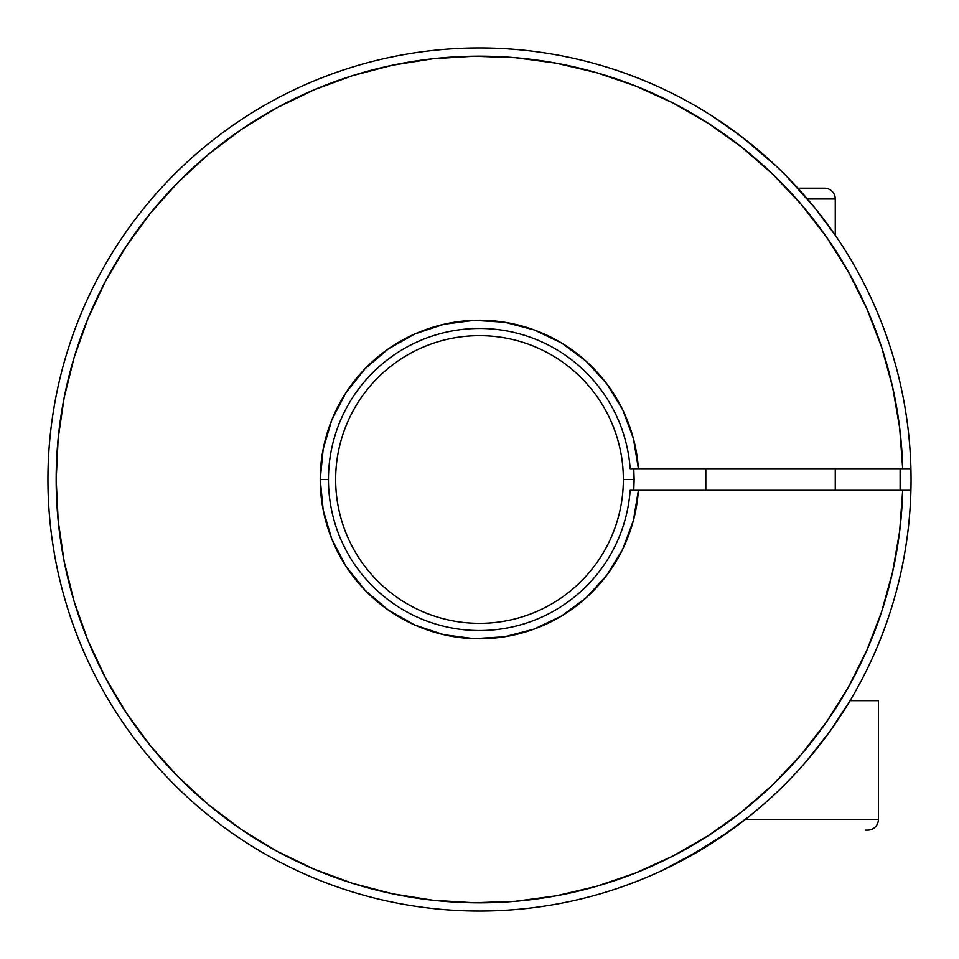 <?xml version="1.0" encoding="UTF-8"?>
<svg xmlns="http://www.w3.org/2000/svg" width="959" height="959" viewBox="0 0 959 959"><rect width="100%" height="100%" fill="white"/><g stroke="black" fill="none" stroke-linecap="round" stroke-linejoin="round"><path stroke-width="1.44" d="M634.139 479.5L623.35 479.5A143.85 143.85 0 0 1 479.5 623.35A143.85 143.85 0 0 1 335.65 479.5A143.85 143.85 0 0 1 479.5 335.65A143.85 143.85 0 0 1 623.35 479.5A143.85 143.85 0 0 1 479.5 623.35A143.85 143.85 0 0 1 335.65 479.5A143.85 143.85 0 0 1 479.5 335.65A143.85 143.85 0 0 1 623.35 479.5L634.139 479.5L633.767 490.289L633.767 468.711L634.139 479.5M900.117 490.289L900.117 468.711A420.761 420.761 0 0 1 900.117 490.289M910.918 490.289L902.695 490.289L910.918 490.289A431.55 431.55 0 0 0 260.62 107.576A431.55 431.55 0 0 0 260.62 851.424A431.55 431.55 0 0 0 910.918 490.289A431.55 431.55 0 0 1 260.62 851.424A431.55 431.55 0 0 1 260.62 107.576A431.55 431.55 0 0 1 910.918 468.711L902.695 468.711L899.638 427.618L892.601 387.016L881.657 347.29L866.9 308.822L848.463 271.96L826.538 237.077L801.328 204.483L773.062 174.49L742.014 147.398L708.485 123.447L672.786 102.877L635.254 85.866L596.246 72.584L556.124 63.162L515.283 57.684L474.106 56.209L432.977 58.739L392.291 65.248L352.421 75.689L313.773 89.966L276.683 107.923L241.512 129.405L208.606 154.195L178.254 182.078L150.767 212.766L126.396 245.995L105.37 281.431L87.88 318.748L74.107 357.587L64.169 397.577L58.175 438.347L56.173 479.5L58.175 520.653L64.169 561.423L74.107 601.413L87.88 640.252L105.37 677.569L126.396 713.005L150.767 746.234L178.254 776.922L208.606 804.805L241.512 829.595L276.683 851.077L313.773 869.034L352.421 883.311L392.291 893.752L432.977 900.261L474.106 902.791L515.283 901.316L556.124 895.838L596.246 886.416L635.254 873.134L672.786 856.123L708.485 835.553L742.014 811.602L773.062 784.51L801.328 754.517L826.538 721.923L848.463 687.04L866.9 650.178L881.657 611.71L892.601 571.984L899.638 531.382L902.695 490.289L638.394 490.289A159.266 159.266 0 0 1 474.106 638.67A159.266 159.266 0 0 1 320.234 479.5L328.457 479.5A151.042 151.042 0 0 0 474.106 630.447A151.042 151.042 0 0 0 630.159 490.289L638.394 490.289L633.419 520.425L622.763 549.063L606.855 575.136L586.249 597.697L561.71 615.906L534.163 629.092L504.59 636.776L474.106 638.67L443.813 634.714L414.827 625.04L388.227 610.02L364.995 590.193L345.959 566.289L331.85 539.198L323.171 509.912L320.234 479.5L323.171 449.088L331.85 419.802L345.959 392.711L364.995 368.807L388.227 348.98L414.827 333.96L443.813 324.286L474.106 320.33L504.59 322.224L534.163 329.908L561.71 343.094L586.249 361.303L606.855 383.864L622.763 409.937L633.419 438.575L638.394 468.711L910.918 468.711M818.962 745.958L830.242 730.926L850.07 700.669L835.541 723.374M681.465 860.87A431.55 431.55 0 0 0 718.399 838.897L749.447 816.193L762.285 805.488M203.68 811.398L211.292 817.583A431.55 431.55 0 0 0 662.645 870.257L703.678 848.259L718.435 838.873L680.111 861.59L718.435 838.873L749.447 816.193M796.054 186.202L786.2 175.905L797.9 188.204L824.476 188.204L797.9 188.204L796.449 186.621M775.34 165.32L752.683 145.42M712.693 116.387L741.211 136.358L775.387 165.356L741.175 136.334L712.693 116.387L741.211 136.358L764.131 155.13M705.8 112.047L710.355 114.888L705.8 112.047M633.491 468.711L630.159 468.711A151.042 151.042 0 0 0 474.106 328.553A151.042 151.042 0 0 0 328.457 479.5A151.042 151.042 0 0 1 474.106 328.553A151.042 151.042 0 0 1 630.159 468.711L638.394 468.711L630.159 468.711M630.159 490.289A151.042 151.042 0 0 1 474.106 630.447A151.042 151.042 0 0 1 328.457 479.5L320.234 479.5A159.266 159.266 0 0 1 474.106 320.33A159.266 159.266 0 0 1 638.394 468.711L902.695 468.711A423.327 423.327 0 0 0 264.732 114.696A423.327 423.327 0 0 0 264.732 844.304A423.327 423.327 0 0 0 902.695 490.289L633.491 490.289M904.84 552.42L906.387 542.746M718.459 838.849A431.55 431.55 0 0 0 731.082 830.134L690.144 856.147M52.613 542.746L54.447 554.122M638.179 78.182L627.402 74.083A431.55 431.55 0 0 0 331.598 74.083L320.821 78.182M835.265 235.243L835.265 198.993L807.454 198.993L835.265 198.993L835.265 235.243L814.659 207.647L786.164 175.869L796.162 186.31M806.699 760.883L830.242 730.926M678.768 862.285L680.159 861.566M329.98 74.682L331.598 74.083M752.623 145.372L730.279 128.302M828.912 226.228L814.659 207.647L796.414 186.585M662.645 870.257L677.282 863.064M904.84 406.58L906.387 416.254M747.708 141.417L756.519 148.597M323.063 77.307A431.55 431.55 0 0 1 330.543 74.466M627.558 74.143A431.55 431.55 0 0 1 634.187 76.624M203.68 147.602L211.292 141.417M52.613 416.254L54.447 404.878M329.98 884.318L320.821 880.818M638.179 880.818L627.402 884.917M788.885 178.65L793.045 182.977M764.155 155.154L773.949 164.013M790.684 180.508L786.176 175.869M878.42 819.346L745.467 819.346L878.42 819.346L878.42 700.669L850.07 700.669L878.42 700.669L878.42 819.346A10.789 10.789 0 0 1 867.631 830.134A10.789 10.789 0 0 0 878.42 819.346M865.773 830.134L867.631 830.134M835.265 198.993A10.789 10.789 0 0 0 824.476 188.204A10.789 10.789 0 0 1 835.265 198.993M835.265 490.289L835.265 468.711L835.265 490.289M705.8 468.711L705.8 490.289L705.8 468.711M823.445 188.204L824.476 188.204"/></g></svg>
